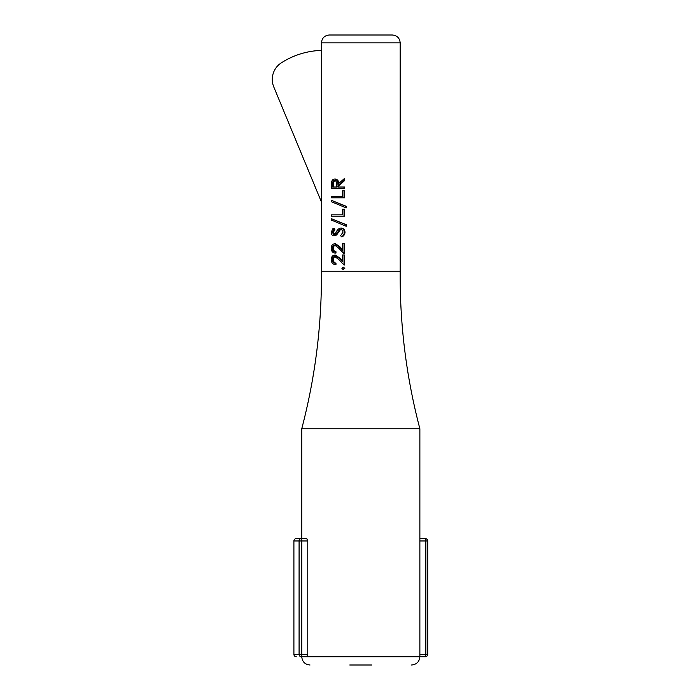 <?xml version="1.0" encoding="UTF-8"?>
<svg xmlns="http://www.w3.org/2000/svg" width="700" height="700" viewBox="0 0 700 700"><rect width="100%" height="100%" fill="white"/><g stroke="black" fill="none" stroke-linecap="round" stroke-linejoin="round"><path stroke-width="1.05" d="M419.869 538.711L419.869 428.75L301.744 428.75C315.306 377.134 321.869 324.634 321.431 271.25L400.181 271.25L400.181 42.875L321.431 42.875L321.431 50.4M272.283 79.406A19.688 19.688 0 0 0 273.779 86.94L321.632 202.457L321.632 50.391A78.75 78.75 0 0 0 281.339 62.834A19.688 19.688 0 0 0 272.283 79.406M371.831 665L349.781 665M321.431 42.875C321.904 38.089 324.529 35.464 329.306 35L392.306 35C397.092 35.464 399.717 38.089 400.181 42.875M296.266 538.606A2.363 2.363 0 0 0 293.904 540.969L293.904 654.369L299.084 654.369L299.084 540.969L293.904 540.969A2.363 2.363 -90 0 1 296.266 538.606L306.757 538.606L307.773 540.969L307.773 654.369L306.757 656.731L419.869 656.731L419.869 538.606L425.355 538.606A2.363 2.363 90 0 1 427.717 540.969L427.717 654.369A2.363 2.363 90 0 1 425.355 656.731L419.869 656.731L425.355 656.731A2.363 2.363 0 0 0 427.717 654.369L425.854 654.369L425.854 540.969L419.842 540.969M334.512 179.06C336.858 179.498 337.969 181.239 337.838 184.293L344.015 178.867L344.015 180.513L337.838 185.938L337.838 187.014L344.015 187.014L344.015 188.335L331.502 188.335L331.651 182.035C332.019 180.136 332.973 179.148 334.512 179.06L335.527 179.06C337.785 179.498 338.844 181.239 338.721 184.293M344.015 178.867L344.662 178.867L344.662 180.513L338.721 185.938L338.721 187.014M344.015 187.014L344.662 187.014L344.662 188.335L344.015 188.335M342.598 196.472L342.598 190.794L344.015 190.794L344.015 197.803L331.502 197.803L331.502 196.472L342.598 196.472L332.631 196.472M344.015 190.794L344.662 190.794L344.662 197.803L344.015 197.803M346.588 206.439L346.588 207.83L346.019 207.83L331.231 201.661L331.231 200.261L346.588 206.439L346.019 206.439L346.019 207.83M342.598 214.839L342.598 209.16L344.015 209.16L344.015 216.16L331.502 216.16L331.502 214.839L342.598 214.839L332.631 214.839M344.015 209.16L344.662 209.16L344.662 216.16L344.015 216.16M346.588 224.796L346.588 226.196L346.019 226.196L331.231 220.019L331.231 218.627L346.588 224.796L346.019 224.796L346.019 226.196M341.416 229.416L340.174 229.941L336.595 235.025L333.821 235.848C332.168 235.62 331.301 234.412 331.231 232.216L333.086 228.279L334.154 228.279L334.828 229.477L333.436 232.356L334.81 234.526M333.086 228.279L333.795 229.477L332.342 232.356L333.769 234.526L335.291 233.555L336.507 231.569C337.426 229.6 338.809 228.445 340.664 228.086L341.442 228.086C343.621 228.392 344.811 229.801 345.012 232.304C344.846 234.404 343.875 235.9 342.108 236.793L341.364 236.793L340.681 235.55L342.947 232.304C342.886 230.632 342.116 229.67 340.646 229.416L339.342 229.941L340.174 229.941M334.565 243.801L339.019 246.785L342.598 250.486L342.598 243.609L344.015 243.609L344.015 253.645L338.45 247.922L334.661 245.123C333.191 245.359 332.421 246.426 332.342 248.334C332.447 250.407 333.331 251.545 334.994 251.755L334.994 253.076C332.64 252.831 331.389 251.23 331.231 248.264C331.345 245.534 332.456 244.046 334.565 243.801L335.58 243.801L339.859 246.785L342.598 249.743M344.015 243.609L344.662 243.609L344.662 253.645L344.015 253.645M335.668 245.123C334.25 245.359 333.515 246.426 333.436 248.334C333.533 250.407 334.39 251.545 335.983 251.755L335.983 253.076L334.994 253.076M334.565 255.159L339.019 258.142L342.598 261.844L342.598 254.966L344.015 254.966L344.015 265.002L338.45 259.28L334.661 256.489C333.191 256.716 332.421 257.784 332.342 259.691C332.447 261.765 333.331 262.902 334.994 263.113L334.994 264.434C332.64 264.189 331.389 262.588 331.231 259.621C331.345 256.891 332.456 255.404 334.565 255.159L335.58 255.159L339.859 258.142L342.598 261.109M344.015 254.966L344.662 254.966L344.662 265.002L344.015 265.002M335.668 256.48C334.25 256.716 333.515 257.784 333.436 259.691C333.533 261.765 334.39 262.911 335.983 263.113L335.983 264.434L334.994 264.434M343.035 267.085L344.838 268.319L343.035 269.544L341.898 268.319L343.035 267.085L344.838 268.319M420.35 538.606L419.869 538.606M306.757 656.731L301.752 656.731C302.234 661.754 304.99 664.51 310.012 665M344.199 268.319L343.035 269.544M332.342 259.691L333.436 259.691M334.994 263.113L335.983 263.113M332.342 248.334L333.436 248.334M334.994 251.755L335.983 251.755M339.342 229.941L335.624 235.025L336.595 235.025M335.624 235.025L333.821 235.848M333.795 229.477L334.828 229.477M332.342 232.356L333.436 232.356M340.664 228.086C342.93 228.384 344.172 229.793 344.382 232.304L345.012 232.304M344.382 232.304C344.207 234.404 343.201 235.9 341.364 236.793M331.231 218.627L346.019 224.796M331.231 200.261L346.019 206.439M344.015 180.513L344.662 180.513M337.838 185.938L338.721 185.938M336.551 187.014L336.569 184.31C336.779 182.14 336.088 180.827 334.512 180.381C333.034 180.827 332.404 182.114 332.631 184.24L332.631 187.014L336.551 187.014L333.707 187.014L333.707 184.24L332.631 184.24M335.527 180.381C334.101 180.827 333.498 182.114 333.707 184.24M419.842 654.369L425.854 654.369A2.363 0.499 90 0 1 425.355 656.731M307.773 540.969L301.761 540.969L301.761 654.369L307.773 654.369M427.717 540.969A2.363 2.363 0 0 0 425.355 538.606A2.363 0.499 -90 0 1 425.854 540.969L427.717 540.969L427.717 654.369M301.262 656.731A2.363 0.499 -90 0 0 301.761 654.369L299.084 654.369A2.363 2.179 -90 0 0 301.262 656.731M301.761 540.969A2.363 0.499 -90 0 0 301.262 538.606A2.363 2.179 -90 0 0 299.084 540.969L301.761 540.969M296.266 656.731A2.363 2.363 -90 0 1 293.904 654.369L293.904 654.369A2.363 2.363 0 0 0 296.266 656.731M339.019 258.142L339.859 258.142M339.019 246.785L339.859 246.785M337.304 232.601L338.205 232.601M419.869 656.626L419.869 656.731C419.379 661.754 416.623 664.51 411.6 665M301.744 428.75L301.744 538.606M321.431 201.985L321.431 271.25M419.869 428.75C406.315 377.134 399.752 324.634 400.181 271.25M293.904 540.969L293.904 654.369"/></g></svg>
